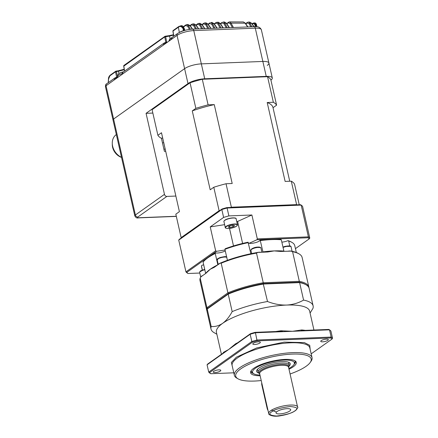 <?xml version="1.0" encoding="UTF-8"?>
<svg xmlns="http://www.w3.org/2000/svg" width="438" height="438" viewBox="0 0 438 438"><rect width="100%" height="100%" fill="white"/><g stroke="black" fill="none" stroke-linecap="round" stroke-linejoin="round"><path stroke-width="0.66" d="M220.073 28.043L217.85 23.942L215.792 23.143A0.684 0.547 54.6 0 1 215.978 22.595L215.978 22.595A0.684 0.547 54.6 0 1 216.23 22.513L217.007 22.229L218.671 23.455L221.13 27.999M173.519 35.182L169.506 36.08L170.158 38.593M124.261 69.735L118.424 71.246L119.032 73.579M184.108 30.594A0.684 0.367 87.7 0 1 184.075 30.485L183.473 30.6L183.013 28.656C181.989 26.658 180.642 26.05 178.972 26.828L173.01 31.027L173.782 36.201M186.035 24.873L186.725 24.599L188.537 25.826A0.684 0.433 151.5 0 0 187.716 26.313L185.646 25.497L183.533 26.997M191.981 24.221L192.687 23.948L194.467 25.174A0.684 0.433 151.5 0 0 193.645 25.661L191.576 24.851L190.289 25.765M116.388 77.592A0.684 0.547 54.6 0 0 116.645 77.296L115.539 71.794L109.911 75.785L108.564 79.037L108.312 82.645M116.645 77.296L117.554 77.351A1.363 1.09 -125.4 0 1 117.329 77.75M117.882 77.334L117.554 77.351M165.591 42.683A0.684 0.547 54.6 0 0 165.849 42.393L166.758 42.442A1.363 1.09 -125.4 0 1 166.533 42.842M167.119 42.431L166.758 42.442M197.56 24.293A0.684 0.547 54.6 0 1 197.746 23.745L197.746 23.745A0.684 0.547 54.6 0 1 197.971 23.663L198.693 23.384L200.445 24.61A0.684 0.433 151.5 0 0 199.624 25.097L197.56 24.293L196.24 25.223M203.588 23.822A0.684 0.547 54.6 0 1 203.779 23.274L203.779 23.274A0.684 0.547 54.6 0 1 204.009 23.192L204.754 22.907L206.473 24.139A0.684 0.433 151.5 0 0 205.652 24.627L203.588 23.822L202.252 24.769M213.919 28.284L211.729 24.238L209.665 23.438L208.318 24.391M226.222 27.797L224.021 23.734L221.962 22.935L220.61 23.893M250.832 26.828L249.184 23.778L247.114 22.979L245.855 23.876M255.354 26.685L255.19 25.902C254.653 23.909 253.816 23.214 252.671 23.811L252.299 24.079M256.783 25.743L255.157 22.968C255.814 23.126 256.274 23.767 256.542 24.889L256.597 25.081M232.375 27.556L230.24 23.614L228.182 22.814L226.84 23.767M270.914 80.132A12.521 3.482 -12.8 0 0 272.299 77.959A12.521 3.482 -12.8 0 0 266.244 76.371L204.721 78.796L201.332 63.871A12.521 3.482 167.2 0 0 184.606 68.651L113.59 119.026A4.555 1.265 167.2 0 0 112.999 119.881A4.555 1.265 -12.8 0 1 113.59 119.026L184.606 68.651A12.521 3.482 -12.8 0 1 201.332 63.871L262.855 61.446A12.521 3.482 -12.8 0 1 268.91 63.034A12.521 3.482 -12.8 0 1 267.279 65.388M114.367 79.853A2.278 1.818 -125.4 0 1 114.97 77.92L106.642 83.828A2.278 1.818 -125.4 0 0 106.034 85.76A4.555 1.265 167.2 0 0 105.443 86.62L134.8 215.835A4.555 1.265 -12.8 0 1 135.391 214.976L106.034 85.76L177.045 35.385A2.278 1.818 -125.4 0 1 177.653 33.452L172.118 37.383A2.278 1.818 54.6 0 0 171.51 39.316M110.294 75.166A0.684 0.547 54.6 0 0 110.097 75.243L115.725 71.246A0.684 0.684 0 0 1 116.021 71.126A0.684 0.383 81.6 0 1 116.448 71.531L115.539 71.794A0.684 0.547 -125.4 0 1 115.922 71.17A0.684 0.383 81.6 0 1 116.021 71.126L118.003 70.841A0.684 0.383 81.9 0 0 117.899 70.879L124.2 69.303M165.849 42.393L164.743 36.885A0.684 0.547 -125.4 0 1 165.126 36.266A0.684 0.383 81.6 0 1 165.23 36.223L169.084 35.675A0.684 0.383 82.2 0 0 168.98 35.713L173.453 34.744M255.151 22.968L254.062 22.902L256.104 25.645L256.329 26.729M249.841 22.108L251.894 23.46A0.684 0.394 146.5 0 0 251.56 23.34L249.841 22.108L248.456 22.064L249.999 23.291L251.894 26.784M243.397 21.944L245.472 23.296A0.684 0.394 146.5 0 0 245.138 23.176L243.402 21.944L229.446 21.9L231.061 23.126L233.438 27.512M229.178 27.682L226.222 23.214L224.42 21.988L223.199 22.02L224.842 23.247L227.284 27.758M220.429 23.608L222.148 22.387A0.684 0.547 54.6 0 1 222.405 22.305L222.148 22.387A0.684 0.547 54.6 0 0 221.962 22.935M223.024 27.922L220.035 23.4L218.206 22.179L220.369 23.526A0.684 0.394 146.5 0 0 220.035 23.4L218.671 23.455A0.684 0.433 151.5 0 0 217.85 23.942M216.87 28.169L213.903 23.679L212.047 22.458L210.853 22.524L212.545 23.751L214.981 28.24M208.132 24.112L209.851 22.891A0.684 0.547 54.6 0 1 210.092 22.809L209.851 22.891A0.684 0.547 54.6 0 0 209.665 23.438M210.716 28.41L207.831 24.041L205.948 22.825L203.779 23.274L202.066 24.49M204.568 28.651L201.819 24.495L199.909 23.28L197.746 23.745L196.049 24.95M198.414 28.897L195.863 25.032L193.924 23.822L191.767 24.304L190.092 25.492M184.19 28.705L183.615 28.541L184.075 30.485L184.551 30.468L183.949 28.492L181.244 25.771L180.122 25.935L183.615 28.541L183.013 28.656M178.764 26.592A0.684 0.547 54.6 0 0 178.573 26.669L179.153 26.285A0.684 0.493 58.5 0 1 179.312 26.231L179.153 26.285A0.684 0.493 58.5 0 0 178.972 26.828M192.26 29.138L189.966 25.661L187.995 24.451L185.832 24.955L183.33 26.729M124.189 65.306A0.684 0.547 54.6 0 0 123.992 65.382L164.934 36.343A0.684 0.684 0 0 1 165.23 36.223A0.684 0.383 81.6 0 1 165.657 36.628L166.741 42.442M183.5 30.78L183.473 30.6A9.072 2.524 -12.8 0 0 179.898 32.171M173.037 31.218L173.01 31.027A0.684 0.547 54.6 0 1 173.196 30.479A0.684 0.684 0 0 0 172.917 31.136L173.683 36.272M165 42.705L166.758 41.845M123.834 66.122L164.743 36.885L169.506 36.08A0.684 0.383 82.2 0 0 169.084 35.675L173.453 34.722M115.796 77.608L117.554 76.749L117.537 77.345M120.625 72.686A4.462 1.237 -12.8 0 1 122.465 72.062L122.465 72.062A4.462 1.237 -12.8 0 1 123.532 71.821A4.462 1.237 -12.8 0 1 123.587 71.81L123.532 71.821A15.932 15.932 0 0 0 122.465 72.062C117.559 73.825 118.517 73.71 117.745 76.311A6.094 1.692 -12.8 0 1 122.164 73.644M171.756 37.701A4.462 1.237 -12.8 0 1 171.789 37.69L169.615 39.092L168.86 41.194M266.244 76.371L255.294 28.18A2.278 1.215 -92.3 0 0 254.089 26.696L192.567 29.127A2.278 1.215 -92.3 0 1 193.771 30.605L201.332 63.871L262.855 61.446A12.521 3.482 -12.8 0 1 268.91 63.034L261.355 29.768A12.521 3.482 167.2 0 0 255.294 28.18L193.771 30.605A12.521 3.482 167.2 0 0 177.045 35.385L187.995 83.576L146.062 113.327L152.851 113.059M165.69 151.274L164.392 151.329L161.403 138.162M164.469 194.352A2.278 1.818 54.6 0 0 166.873 196.41L137.8 217.034A2.278 1.818 -125.4 0 1 135.391 214.976L164.469 194.352L146.062 113.327M166.873 196.41L175.862 196.054M204.721 78.796A12.521 3.482 167.2 0 0 187.995 83.576M116.333 134.559L116.262 134.608A13.66 10.901 54.6 0 0 113.951 137.023A13.66 10.901 54.6 0 0 121.512 157.351M112.303 144.003A11.837 9.45 54.6 0 0 121.523 157.406M165.175 148.997A11.722 3.258 -12.8 0 1 163.927 149.287M162.487 142.936A11.722 3.258 -12.8 0 1 163.735 142.662M273.022 107.71L276.602 105.169L270.793 79.585A61.462 17.087 167.2 0 0 267.552 76.694L202.296 79.267A61.462 17.087 167.2 0 0 190.043 82.771L152.085 109.692L157.899 135.282A61.462 17.087 167.2 0 0 161.14 138.173L162.701 138.112M276.602 105.169A61.462 17.087 167.2 0 0 273.361 102.278L267.202 102.525L285.127 181.414L291.286 181.173L296.619 204.628L231.363 207.201L226.035 183.746A61.462 17.087 167.2 0 0 213.782 187.25L210.196 189.791L192.271 110.896L195.857 108.356L190.043 82.771M273.361 102.278L267.552 76.694M226.035 183.746L232.195 183.506L214.27 104.611L208.11 104.852L202.296 79.267M299.231 204.749L294.528 184.064A61.462 17.087 167.2 0 0 291.286 181.173M161.485 132.741A57.159 15.888 167.2 0 0 161.512 132.889L179.405 211.636L161.485 132.741L157.899 135.282M179.405 211.636L175.824 214.177L181.151 237.631A61.462 17.087 167.2 0 0 181.321 237.9M220.095 210.393A61.462 17.087 167.2 0 0 219.109 210.705L181.151 237.631M219.109 210.705L213.782 187.25M208.11 104.852A61.462 17.087 167.2 0 0 195.857 108.356M296.98 204.842A61.462 17.087 167.2 0 0 296.619 204.628M231.363 207.201A61.462 17.087 167.2 0 0 230.328 207.47M214.27 104.611A57.159 15.888 167.2 0 0 192.271 110.896M289.726 181.233L272.989 107.562A57.159 15.888 167.2 0 0 267.202 102.525M232.463 366.989L231.368 362.434L236.367 357.2L256.679 347.947L284.185 342.127L304.366 342.604L309.737 345.314L310.159 349.338M259.739 374.014A15.275 4.249 -12.8 0 1 259.4 373.729A15.275 4.249 -12.8 0 1 261.026 370.209A15.275 4.249 -12.8 0 1 278.568 364.602A15.275 4.249 -12.8 0 1 288.779 367.055A15.275 4.249 -12.8 0 1 288.593 367.455M222.937 353.22A47.802 13.288 -12.8 0 1 223.61 352.267L228.614 349.546L250.164 334.26A64.873 18.035 -12.8 0 1 255.431 332.754L257.111 340.873A64.194 17.843 167.2 0 0 252.403 342.22L251.812 341.509A64.873 18.035 -12.8 0 1 257.079 340.003L331.166 337.079A64.873 18.035 -12.8 0 1 332.557 338.322L331.999 339.078A64.194 17.843 167.2 0 0 330.75 337.966L331.166 337.079L329.518 329.83A64.873 18.035 167.2 0 1 330.914 331.073L332.557 338.322M200.199 278.092A52.357 14.553 167.2 0 0 200.013 280.659L206.747 310.296A52.357 14.553 167.2 0 1 206.933 307.733L200.199 278.092L200.905 276.849L205.942 273.279L210.355 269.156L214.105 267.404L220.183 263.172L221.185 263.211L227.913 292.847L206.933 307.733L207.727 308.297L207.223 309.009L228.209 294.128L232.178 311.61C229.446 316.718 226.276 320.621 222.657 323.321A47.802 13.288 167.2 0 0 216.416 332.316L221.409 354.298M253.295 343.288A3.871 1.073 -12.8 0 1 257.435 341.908A3.871 1.073 -12.8 0 1 260.336 342.302A3.871 1.073 -12.8 0 1 259.833 343.031A3.871 1.073 -12.8 0 1 255.693 344.41A3.871 1.073 -12.8 0 1 252.792 344.016A3.871 1.073 -12.8 0 1 253.295 343.288M213.76 371.336A3.871 1.073 -12.8 0 1 217.894 369.951A3.871 1.073 -12.8 0 1 220.801 370.351A3.871 1.073 -12.8 0 1 220.298 371.079A3.871 1.073 -12.8 0 1 216.158 372.459A3.871 1.073 -12.8 0 1 213.251 372.065A3.871 1.073 -12.8 0 1 213.76 371.336M321.273 340.605A3.871 1.073 -12.8 0 1 325.407 339.226A3.871 1.073 -12.8 0 1 328.314 339.62A3.871 1.073 -12.8 0 1 327.805 340.348A3.871 1.073 -12.8 0 1 323.671 341.733A3.871 1.073 -12.8 0 1 320.764 341.333A3.871 1.073 -12.8 0 1 321.273 340.605M261.223 380.54A38.697 10.758 -12.8 0 1 238.015 378.81L236.734 378.076A39.836 11.076 -12.8 0 1 234.357 375.328A39.836 11.076 -12.8 0 1 239.559 367.832A39.836 11.076 -12.8 0 1 282.149 353.608A39.836 11.076 -12.8 0 1 312.053 357.676A39.836 11.076 -12.8 0 1 311.1 361.18L310.257 362.401A38.697 10.758 -12.8 0 1 306.129 366.283A38.697 10.758 -12.8 0 1 290.076 373.986M225.066 249.978L216.503 251.319L208.214 257.194A47.118 13.096 167.2 0 0 203.61 261.355L203.079 262.121L205.646 273.421A47.802 13.288 -12.8 0 1 210.355 269.156A47.802 13.288 -12.8 0 1 217.823 264.787L215.255 253.482L215.485 252.929A6.258 1.741 167.2 0 0 225.269 250.881M250.854 253.733L248.056 242.214A47.118 13.096 -12.8 0 0 225.214 248.74L224.918 249.321L227.415 260.314M248.428 243.041A6.258 1.741 167.2 0 0 249.151 243.271A6.258 1.741 167.2 0 0 259.4 240.988A6.258 1.741 167.2 0 0 260.177 240.155L262.942 251.888A47.802 13.288 -12.8 0 1 274.21 250.908L280.681 251.45L287.75 251.231A5.119 1.423 -12.8 0 1 291.735 251.242A51.673 14.366 -12.8 0 1 298.234 253.405L299.001 253.848A52.357 14.553 167.2 0 0 292.584 251.686L299.318 281.327L263.249 282.751L256.515 253.109A52.357 14.553 167.2 0 0 221.185 263.211M256.515 253.109L257.834 252.414A51.673 14.366 -12.8 0 0 256.575 252.627A5.119 1.423 -12.8 0 1 259.537 252.206A5.119 1.423 -12.8 0 1 261.059 252.288L267.804 251.981L274.21 250.908A47.802 13.288 -12.8 0 1 283.879 251.062L281.311 239.761A47.802 13.288 167.2 0 0 260.375 240.588M218.31 264.503A5.119 1.423 -12.8 0 1 218.956 263.802A5.119 1.423 -12.8 0 1 221.201 262.74A51.673 14.366 -12.8 0 0 220.183 263.172M215.255 253.482A47.802 13.288 167.2 0 0 207.787 257.856A47.802 13.288 167.2 0 0 203.079 262.121M202.378 270.032L201.453 265.97L201.973 265.225A6.258 1.741 167.2 0 0 203.697 264.864M200.73 277.155A5.119 1.423 -12.8 0 1 201.409 276.252A5.119 1.423 -12.8 0 1 202.783 275.518M238.015 378.81A38.697 10.758 -12.8 0 1 240.763 368.862A38.697 10.758 -12.8 0 1 287.427 354.424A38.697 10.758 -12.8 0 1 310.257 362.401M295.447 248.636L309.228 238.863L309.792 238.108L302.57 206.336A64.873 18.035 167.2 0 0 301.18 205.094L300.473 204.699L226.835 207.607A64.194 17.843 167.2 0 0 222.126 208.953L179.29 239.34L178.726 240.095L185.947 271.861L186.802 272.387L208.214 257.194A47.118 13.096 -12.8 0 1 215.485 252.929M288.992 369.212A23.422 6.51 167.2 0 0 293.23 366.792A23.422 6.51 167.2 0 0 295.721 361.394A23.422 6.51 167.2 0 0 276.821 360.277A23.422 6.51 167.2 0 0 253.668 368.353A23.422 6.51 167.2 0 0 250.689 371.627A23.422 6.51 167.2 0 0 260.139 375.771M294.018 364.443A22.765 6.329 167.2 0 0 295.404 361.459A22.765 6.329 167.2 0 0 295.207 360.967M259.975 375.059A21.451 5.962 -12.8 0 1 253.044 373.225A21.451 5.962 -12.8 0 1 260.977 365.27A21.451 5.962 -12.8 0 1 283.983 360.096A21.451 5.962 -12.8 0 1 294.292 363.858L295.081 361.498A22.765 6.329 167.2 0 0 295.196 360.956M253.542 373.636A22.765 6.329 167.2 0 1 251.007 371.544A22.765 6.329 167.2 0 1 250.969 371.019A22.765 6.329 167.2 0 0 251.313 371.44L253.044 373.225M289.085 366.13A17.246 4.796 167.2 0 0 289.852 363.02A17.246 4.796 167.2 0 0 275.929 362.199A17.246 4.796 167.2 0 0 258.88 368.144A17.246 4.796 167.2 0 0 256.684 370.559A17.246 4.796 167.2 0 0 258.721 373.034M259.4 373.729L258.535 372.837A15.932 4.429 -12.8 0 1 258.152 372.169A15.932 4.429 -12.8 0 1 260.232 369.168A15.932 4.429 -12.8 0 1 277.265 363.474A15.932 4.429 -12.8 0 1 289.228 365.106A15.932 4.429 -12.8 0 1 289.173 365.878L288.779 367.055M271.379 410.22L276.279 411.955M289.732 411.03A7.523 2.091 167.2 0 0 290.531 409.3A7.523 2.091 167.2 0 0 284.459 408.939A7.523 2.091 167.2 0 0 277.024 411.534A7.523 2.091 167.2 0 0 276.066 412.585A7.523 2.091 167.2 0 0 281.097 413.795A7.523 2.091 167.2 0 0 289.732 411.03M261.749 382.856A5.689 4.544 54.6 0 0 261.836 384.964L267.164 408.419A5.689 4.544 54.6 0 0 268.029 410.499M294.292 363.858A21.451 5.962 -12.8 0 1 288.834 368.5M226.835 207.607L227.092 208.017A64.873 18.035 167.2 0 0 221.825 209.523L222.126 208.953M309.792 238.108A64.873 18.035 167.2 0 0 308.396 236.865L301.18 205.094L227.092 208.017L228.882 215.907A64.873 18.035 167.2 0 0 223.615 217.412L221.825 209.523L178.726 240.095M216.503 251.319L215.66 250.788L185.947 271.861A64.873 18.035 167.2 0 0 187.338 273.104L188.044 273.498L199.788 273.038M215.66 250.788L210.235 226.906L224.623 224.656M223.615 217.412L210.235 226.906M236.81 221.792A11.383 3.165 167.2 0 0 237.615 221.447L251.894 214.998L257.32 238.88L256.92 239.767L249.151 243.271M228.882 215.907L251.894 214.998M309.228 238.863A64.194 17.843 167.2 0 0 307.98 237.752L308.396 236.865L257.32 238.88M186.802 272.387A64.194 17.843 167.2 0 0 188.044 273.498M201.453 265.97A47.802 13.288 167.2 0 0 201.546 266.857L202.274 270.071M248.335 242.63A47.802 13.288 167.2 0 0 224.918 249.321M307.98 237.752L256.92 239.767M281.853 242.148A6.258 1.741 167.2 0 0 288.012 240.637L288.675 241.037L289.786 245.926M296.329 252.512L294.774 245.674A47.802 13.288 167.2 0 0 291.927 242.378A47.802 13.288 167.2 0 0 288.675 241.037M288.012 240.637A47.118 13.096 -12.8 0 1 291.155 241.935L291.927 242.378M257.834 252.414L261.059 252.288M281.311 239.761L280.599 239.351A47.118 13.096 -12.8 0 0 271.16 239.203A47.118 13.096 167.2 0 0 260.177 240.155M287.75 251.231L290.974 251.105A51.673 14.366 -12.8 0 1 291.735 251.242M290.974 251.105L292.584 251.686M308.949 287.75A52.357 14.553 167.2 0 0 308.856 287.098L302.121 257.462A52.357 14.553 167.2 0 0 299.001 253.848M256.575 252.627A51.673 14.366 167.2 0 0 221.201 262.74M206.747 310.296A52.357 14.553 167.2 0 0 206.944 310.925M308.856 287.098A52.357 14.553 167.2 0 0 299.318 281.327L299.006 282.209L263.183 283.621L263.249 282.751A52.357 14.553 167.2 0 0 227.913 292.847L228.565 293.515L207.727 308.297M210.109 373.324A64.873 18.035 -12.8 0 1 208.718 372.081L209.567 372.607A64.194 17.843 167.2 0 0 210.815 373.718L210.109 373.324M331.999 339.078L311.183 353.849M257.111 340.873L330.75 337.966M209.567 372.607L252.403 342.22M233.788 372.809L210.815 373.718M306.025 284.766L305.259 284.328A51.673 14.366 167.2 0 0 299.006 282.209L299.608 282.609L303.583 300.09C298.442 303.047 292.754 304.706 286.518 305.067C280.254 305.209 273.92 304.021 267.514 301.514L263.183 283.621A51.673 14.366 167.2 0 0 228.565 293.515L228.209 294.128A52.357 14.553 167.2 0 1 263.539 284.027L299.608 282.609A52.357 14.553 167.2 0 1 306.025 284.766A52.357 14.553 167.2 0 1 309.146 288.379L313.115 305.861A52.357 14.553 167.2 0 0 303.583 300.09M301.382 330.476L301.689 329.951C300.616 330.301 300.862 330.476 302.434 330.482L328.812 329.442L329.518 329.83L292.475 331.292L301.689 329.951A47.802 13.288 -12.8 0 1 305.253 330.367M275.781 331.533A47.802 13.288 -12.8 0 1 281.015 330.767L292.475 331.292L255.431 332.754L255.173 332.343A64.194 17.843 167.2 0 0 250.465 333.69L250.164 334.26L251.812 341.509L208.718 372.081L207.07 364.832L207.628 364.077L222.975 353.192C223.906 352.475 224.119 352.168 223.61 352.267L223.878 352.442M313.936 330.028L309.644 311.133A47.802 13.288 167.2 0 0 286.518 305.067A47.802 13.288 167.2 0 0 222.657 323.321C219.005 325.784 215.184 326.847 211.198 326.496L207.223 309.009A52.357 14.553 167.2 0 0 207.037 311.577L211.006 329.058A52.357 14.553 167.2 0 0 214.127 332.672L216.854 334.232M207.07 364.832L228.614 349.546L235.633 343.737A47.802 13.288 -12.8 0 1 237.73 342.724M250.465 333.69L234.609 344.909M281.015 330.767C282.8 331.008 282.981 331.188 281.557 331.303L255.173 332.343M211.198 326.496A52.357 14.553 167.2 0 0 211.006 329.058M310.082 313.05L312.929 308.429A52.357 14.553 167.2 0 0 313.115 305.861M267.514 301.514A52.357 14.553 167.2 0 0 232.178 311.61M282.318 331.248L281.557 331.303M235.118 344.575C234.314 345.089 234.489 344.81 235.633 343.737M233.032 226.862L229.824 227.53L228.225 227.054L229.84 225.909L233.049 225.241L234.648 225.718L233.032 226.862L232.682 225.318M229.507 226.145L229.824 227.53M173.393 30.403A0.684 0.547 54.6 0 0 173.196 30.479L178.573 26.669A0.684 0.547 54.6 0 0 178.381 27.211L179.323 32.456M189.402 29.428L187.716 26.313M195.463 29.012L193.645 25.661M124.195 69.281L118.003 70.841A0.684 0.383 81.9 0 1 118.424 71.246L116.448 71.531L117.554 76.749M124.48 71.175L123.713 66.039A0.684 0.684 0 0 1 123.992 65.382A0.684 0.547 54.6 0 0 123.801 65.93L124.578 71.104M201.617 28.771L199.624 25.097M207.765 28.525L205.652 24.627M215.792 23.143L214.439 24.101M256.767 26.773L256.454 25.667L255.19 25.902M166.254 43.044A1.363 1.09 -125.4 0 1 165.903 43.121L165.493 43.138A1.593 1.27 54.6 0 0 164.442 44.331M117.05 77.948A1.363 1.09 -125.4 0 1 116.7 78.03L116.284 78.046A1.593 1.27 54.6 0 0 115.238 79.234M116.218 77.625A0.684 0.367 87.7 0 1 116.338 77.586L114.97 77.92A2.278 1.818 -125.4 0 1 115.807 77.641A0.684 0.367 87.7 0 1 115.922 77.603A0.684 0.367 87.7 0 1 116.284 78.046M163.571 44.944A2.278 1.818 -125.4 0 1 164.179 43.012A2.278 1.818 -125.4 0 1 165.011 42.738A0.684 0.367 87.7 0 1 165.126 42.694A0.684 0.367 87.7 0 1 165.493 43.138M165.422 42.721A0.684 0.367 87.7 0 1 165.542 42.678L164.179 43.012L122.914 72.286A2.278 1.818 54.6 0 0 122.306 74.219M187.995 24.451L190.3 25.782A0.684 0.394 146.5 0 0 189.966 25.661L188.537 25.826L190.415 29.297M193.919 23.822L196.197 25.158A0.684 0.394 146.5 0 0 195.863 25.032L194.467 25.174L196.525 28.968M199.909 23.28L202.153 24.616A0.684 0.394 146.5 0 0 201.819 24.495L200.445 24.61L202.674 28.727M205.948 22.825L208.165 24.167A0.684 0.394 146.5 0 0 207.831 24.041L206.473 24.139L208.827 28.486M212.047 22.458L214.237 23.8A0.684 0.394 146.5 0 0 213.903 23.679L212.545 23.751A0.684 0.433 151.5 0 0 211.729 24.238M224.415 21.988L226.555 23.334A0.684 0.394 146.5 0 0 226.222 23.214L224.842 23.247A0.684 0.433 151.5 0 0 224.021 23.734M247.634 26.953L245.138 23.176L231.061 23.126A0.684 0.433 151.5 0 0 230.24 23.614M253.783 26.713L251.56 23.34L249.999 23.291A0.684 0.433 151.5 0 0 249.184 23.778M228.636 22.185A0.684 0.547 54.6 0 0 228.182 22.814M245.669 23.597L247.306 22.431A0.684 0.547 54.6 0 0 247.114 22.979M252.113 23.794L252.863 23.263A0.684 0.547 54.6 0 0 252.671 23.811M191.576 24.851A0.684 0.547 -125.4 0 1 191.767 24.304M108.208 82.716L108.465 78.999C108.405 77.679 108.947 76.426 110.097 75.243A0.684 0.547 54.6 0 0 109.911 75.785M185.646 25.497A0.684 0.547 -125.4 0 1 185.832 24.955M165.674 42.639L165.542 42.678A0.684 0.367 87.7 0 1 165.903 43.121M116.47 77.542L116.338 77.586A0.684 0.367 87.7 0 1 116.7 78.03M168.876 41.183A6.094 1.692 -12.8 0 1 171.4 39.316M137.8 217.034A2.278 0.635 167.2 0 0 138.605 217.752L176.3 216.262M138.605 217.752A2.278 1.215 87.7 0 1 138.211 217.894L176.328 216.388M312.053 357.676L309.825 347.871A39.836 11.076 167.2 0 0 279.92 343.797A39.836 11.076 167.2 0 0 237.33 358.021A39.836 11.076 167.2 0 0 232.129 365.522L234.357 375.328M290.367 246.353L284.837 246.452M282.975 247.098L284.799 246.441C289.124 245.647 291.221 245.789 291.089 246.868A5.119 1.423 167.2 0 0 284.815 246.862A5.119 1.423 167.2 0 0 283.063 247.475M250.936 250.328C250.607 250.29 250.881 249.808 251.751 248.877C253.947 247.525 256.454 246.922 259.285 247.07C260.528 247.377 261.075 247.705 260.922 248.056A5.119 1.423 167.2 0 0 258.442 247.404A5.119 1.423 167.2 0 0 251.604 249.364A5.119 1.423 167.2 0 0 250.936 250.328L251.669 253.564M260.205 247.541L255.874 247.35L251.959 248.811M226.725 257.27A5.119 1.423 167.2 0 0 222.411 257.33A5.119 1.423 167.2 0 0 217.867 259.006A5.119 1.423 167.2 0 0 217.199 259.969L218.239 264.557M226.369 257.073C226.55 255.431 214.888 258.765 217.768 259.531M204.82 269.786A5.119 1.423 167.2 0 0 200.319 271.45A5.119 1.423 167.2 0 0 199.651 272.414L200.73 277.161M199.651 272.414L199.969 271.412L200.735 270.793L204.727 269.386L200.078 271.642M297.566 406.935L288.532 367.175A14.793 4.112 167.2 0 0 277.424 365.664A14.793 4.112 167.2 0 0 261.606 370.948A14.793 4.112 167.2 0 0 259.674 373.734L268.708 413.494A14.793 4.112 -12.8 0 1 270.64 410.707A14.793 4.112 -12.8 0 1 286.457 405.424A14.793 4.112 -12.8 0 1 297.566 406.935C298.344 406.984 297.599 408.232 295.332 410.691C291.845 412.974 287.032 414.633 280.906 415.662C272.589 417.496 267.799 414.255 268.708 413.494M271.845 411.736C274.358 409.514 280.44 407.773 290.087 406.524C297.134 407.116 298.743 408.55 294.916 410.828C292.398 413.05 286.315 414.791 276.668 416.04C269.622 415.448 268.012 414.014 271.845 411.736M262.17 384.728L261.836 384.964M267.503 408.183L267.164 408.419M233.503 245.932L229.523 228.417M237.615 221.447L242.614 243.44M226.342 226.588A6.033 1.675 167.2 0 0 228.472 228.488A6.033 1.675 167.2 0 0 236.531 226.183A6.033 1.675 167.2 0 0 234.401 224.283A6.033 1.675 167.2 0 0 226.342 226.588M223.927 221.59L225.285 227.557A6.258 1.741 -12.8 0 1 226.101 226.38A6.258 1.741 -12.8 0 1 232.792 224.146A6.258 1.741 -12.8 0 1 237.489 224.787L236.137 218.814A6.258 1.741 167.2 0 0 231.434 218.173A6.258 1.741 167.2 0 0 224.743 220.413A6.258 1.741 167.2 0 0 223.927 221.59C223.676 221.425 223.966 220.966 224.804 220.215C227.661 217.993 236.575 217.04 236.137 218.814M224.886 220.188A6.033 1.675 -12.8 0 1 230.667 218.14A6.033 1.675 -12.8 0 1 235.622 218.31M218.206 22.179L215.978 22.595L214.253 23.822M254.089 26.696C257.763 26.198 260.183 27.222 261.355 29.768M192.567 29.127C186.637 29.532 181.671 30.978 177.653 33.452M106.642 83.828C105.963 83.904 105.563 84.835 105.443 86.62M229.446 21.9L226.654 23.482M245.472 23.296L247.881 26.942M247.306 22.431L248.456 22.064M251.894 23.46L254.035 26.702M252.863 23.263L254.062 22.902M196.197 25.158L198.66 28.886M190.3 25.782L192.506 29.127M181.244 25.771C182.181 25.322 183.194 26.253 184.278 28.558L184.836 30.386M226.555 23.334L229.424 27.671M220.369 23.526L223.27 27.917M214.237 23.8L217.117 28.158M208.165 24.167L210.968 28.399M202.153 24.616L204.814 28.64M171.422 39.442L172.118 37.383M122.218 74.351L122.914 72.286M117.745 76.311L117.888 77.356M272.299 77.959L268.91 63.034M134.8 215.835C135.758 217.631 136.897 218.316 138.211 217.894M226.868 257.183C226.364 256.394 224.015 256.542 219.821 257.626C217.357 258.924 216.481 259.701 217.199 259.969M257.5 369.311L258.152 372.169M288.576 362.248L289.228 365.106M260.922 248.056L261.875 252.255M291.089 246.868L292.097 251.313M225.285 227.557C225.023 227.952 225.773 228.269 227.536 228.505C230.142 228.696 233.169 227.913 236.613 226.156L237.489 224.787"/></g></svg>
